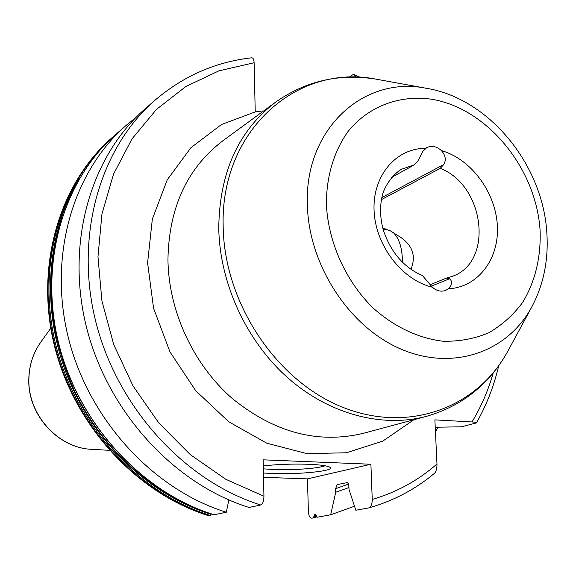 <?xml version="1.0" encoding="UTF-8"?>
<svg xmlns="http://www.w3.org/2000/svg" width="576" height="576" viewBox="0 0 576 576"><rect width="100%" height="100%" fill="white"/><g stroke="black" fill="none" stroke-linecap="round" stroke-linejoin="round"><path stroke-width="0.86" d="M262.13 112.018L255.211 111.038L254.117 62.741C253.951 59.486 253.166 57.845 251.755 57.802C215.741 61.826 183.514 75.946 155.088 100.152C99.936 147.902 74.203 236.023 95.832 321.926C117.446 407.772 184.788 481.147 260.69 505.001C262.75 504.094 263.837 501.17 263.945 496.224L263.117 459.828L370.901 464.242L372.24 499.442C372.204 504.05 371.095 506.858 368.921 507.874L355.838 510.25L349.027 489.485L348.754 484.632L347.558 482.558L337.162 484.596L335.621 488.7L348.595 484.049M368.921 507.874C393.466 500.882 415.318 489.362 434.462 473.321C436.205 471.6 437.04 468.49 436.982 463.99L434.88 419.861L472.003 421.949C475.034 422.143 476.503 422.467 476.41 422.914L461.563 426.802L435.233 427.234M391.572 177.401L414.425 164.815L417.924 160.934L422.762 151.459L426.737 147.643C431.633 145.289 436.522 146.268 441.403 150.588C445.572 155.39 446.357 160.042 443.758 164.534L440.194 168.372L381.42 199.606M430.085 284.746L446.501 278.086L449.546 278.748C452.556 281.246 452.167 284.594 448.373 288.792L445.615 290.419C441.05 292.01 436.63 290.945 432.367 287.201L422.474 275.594C403.726 267.43 390.636 252.137 383.206 229.716C379.994 217.483 379.728 205.999 382.399 195.264C383.983 187.906 391.831 174.823 401.494 169.272L414.425 164.815M410.954 269.395C416.606 255.211 412.106 243.857 397.462 235.346L390.298 230.796L382.81 228.262M383.126 229.435L385.286 228.866M402.458 262.339C402.35 247.81 399.096 237.715 392.695 232.056M387.936 229.766L383.278 229.961M349.157 77.22L352.483 74.902L354.319 74.621L355.968 77.22M263.513 477.317L307.454 478.879L308.398 511.538C308.722 515.894 309.888 518.112 311.89 518.177L313.25 517.932L315.036 513.95L317.196 517.219L330.667 514.793L335.736 492.235L335.621 488.7M211.219 513.749L210.6 515.534C138.83 493.445 75.787 425.275 55.865 345.175C35.935 265.032 60.61 182.246 113.148 136.721L112.147 137.599C59.674 183.067 35.021 265.723 54.907 345.73C74.794 425.693 137.736 493.74 209.398 515.786L210.6 515.534M307.454 478.879L370.901 464.242M214.178 514.786L214.049 514.778C141.948 492.538 78.653 424.037 58.622 343.57C38.599 263.066 63.338 179.87 116.15 134.107C63.418 179.791 38.664 262.966 58.716 343.519C78.754 424.03 142.106 492.566 214.178 514.786L226.31 512.23C153.238 489.593 88.841 419.789 68.386 337.889C47.93 255.938 72.95 171.468 126.324 125.237L136.08 117.331M330.667 514.793L354.514 506.21M435.456 431.899L438.055 427.19M112.147 137.599C59.278 183.456 34.697 266.249 54.482 346.01C74.282 425.729 136.93 493.596 208.786 515.758L209.398 515.786M228.859 499.925L226.31 512.23M155.088 100.152L145.339 108.655C90.785 155.894 65.29 242.784 86.515 327.341C107.734 411.854 174.082 484.013 249.034 507.456L260.69 505.001M335.736 492.235L348.962 487.562M263.254 465.941C277.33 464.306 292.572 463.759 308.988 464.292C320.983 464.832 328.018 465.862 330.091 467.388C335.153 470.952 298.699 474.653 271.937 473.501L263.419 473.011M325.03 465.746C318.989 468.432 292.658 470.326 273.463 469.519L263.318 468.842M40.752 342.223C33.055 353.11 29.074 365.486 28.8 379.361C27.662 414.828 58.14 448.358 92.153 449.345C58.414 448.438 27.713 414.72 28.886 379.174C29.167 365.314 33.12 353.002 40.752 342.223L50.753 328.198M413.914 419.717L382.817 441.086L346.428 452.779L306.893 453.636L266.738 443.182L228.751 421.776L195.674 390.65L169.978 351.893L153.569 308.254L147.593 262.908L152.338 219.118L167.206 179.878L190.894 147.722L221.53 124.488L256.918 111.29M254.117 62.741L218.808 70.884L185.846 86.515L156.506 109.354L132.026 138.852L113.537 174.103L101.959 213.905L97.978 256.752L101.923 300.946L113.753 344.635L133.034 385.956L158.947 423.151L190.354 454.687L225.864 479.333L263.945 496.224M436.982 463.99C418.234 480.456 396.655 492.278 372.24 499.442M472.003 421.949C481.162 406.75 488.232 390.413 493.214 372.938M446.508 278.086L452.786 276.17C494.057 261.497 484.466 185.083 440.194 168.372M441.403 150.588C471.002 159.034 495.49 191.981 497.34 225.367C499.457 258.768 478.159 287.345 448.373 288.792M432.367 287.201C401.81 279.958 375.264 245.21 374.076 210.37C372.578 175.478 396.18 148.104 425.686 148.327M326.376 204.559C326.29 176.465 334.058 150.84 348.365 131.04C368.863 106.157 399.478 94.824 431.086 99.151C487.116 108.029 536.306 168.278 540.101 230.573C541.015 257.436 535.234 281.34 522.742 302.278C513.374 314.957 502.02 325.13 488.686 332.806C474.451 338.789 459.223 341.597 443.016 341.23C418.435 338.328 393.876 326.714 372.766 307.714C345.614 280.807 328.342 242.374 326.376 204.559M532.591 305.46L531.158 308.102C506.686 352.368 452.578 371.304 401.018 349.121C349.466 327.211 308.966 265.586 307.397 205.603C303.962 129.636 363.103 75.686 425.621 88.157L428.695 88.711M509.011 348.984L507.175 352.382C476.366 408.233 407.801 433.822 341.842 406.922C275.897 380.412 224.143 302.494 223.171 226.555C220.104 130.291 297.338 63.302 376.078 79.157L379.872 79.848M218.758 228.218C219.406 172.606 238.428 130.529 275.818 102.002C306.058 80.834 339.48 73.217 376.078 79.157L425.621 88.157C489.233 98.165 543.161 164.916 546.876 233.453C548.59 260.741 543.355 285.624 531.158 308.102L507.175 352.382C488.909 384.646 462.06 405.95 426.622 416.297C382.298 428.191 329.054 414.324 287.582 377.64C246.233 340.834 219.722 283.226 218.758 228.218M275.818 102.002L222.847 140.789C187.236 167.954 168.941 207.482 167.947 259.366C168.466 310.666 193.032 364.075 231.797 398.095C273.924 432.461 317.736 444.211 363.226 433.346L426.622 416.297M449.546 278.748L431.345 286.186M443.758 164.534L381.83 197.575M313.819 516.809L316.476 516.046M313.884 516.204L316.375 515.491M202.37 510.746C149.486 491.321 101.736 447.365 74.902 391.73C48.269 332.597 43.913 274.63 61.826 217.836M79.402 178.589C46.591 232.337 40.824 307.728 66.816 374.695C92.988 441.59 149.134 494.993 211.147 514.368M313.279 517.918L316.735 516.924L313.25 517.932M92.153 449.345L109.346 450.324M116.15 134.107L126.324 125.237M354.319 74.621L360.324 77.393M498.694 365.774C493.949 386.136 486.518 405.18 476.41 422.914"/></g></svg>
